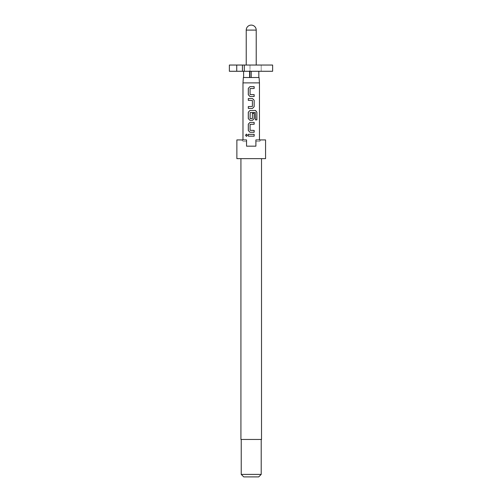 <?xml version="1.0" encoding="UTF-8"?>
<svg xmlns="http://www.w3.org/2000/svg" width="502" height="502" viewBox="0 0 502 502"><rect width="100%" height="100%" fill="white"/><g stroke="black" fill="none" stroke-linecap="round" stroke-linejoin="round"><path stroke-width="0.38" stroke-dasharray="2.51 1.88" d="M246.469 136.387L247.455 135.251L246.469 134.109M244.305 65.04L244.305 71.278L272.624 71.278L261.203 71.278L261.203 65.04L272.624 65.04L229.376 65.04M272.624 65.04L272.624 71.278L261.203 71.278L261.203 65.04L272.624 65.04M251.22 71.278L258.831 71.278L251.22 71.278L251.22 77.521L247.536 77.521L259.082 77.521M259.459 82.874L242.981 82.874M244.305 71.278L249.601 71.278L243.608 71.278L249.601 71.278L249.601 77.521L243.357 77.521M242.799 139.92L246.538 139.92L246.538 141.545L246.538 139.92L242.799 139.92L242.799 141.545L241.857 139.92L246.538 139.92L246.538 141.545L242.799 141.545L246.538 141.545L246.538 139.92L246.538 146.164L251.22 146.164L246.538 146.164L246.538 139.92L242.981 139.92L246.538 139.92L246.538 146.164L255.901 146.164L255.901 139.92L259.459 139.92L255.901 139.92L255.901 146.164L251.22 146.164L255.901 146.164L255.901 139.92L255.901 141.545L255.901 139.92L255.901 141.545L255.901 139.92L265.571 139.92M261.517 439.457L240.922 439.457M265.571 158.645L236.869 158.645M261.203 474.403L241.236 474.403M258.712 476.9L243.734 476.9M241.857 139.92L236.869 139.92M251.22 158.645L240.922 158.645L251.22 158.645M255.901 141.545L259.647 141.545L255.901 141.545M236.737 65.04L236.737 71.278L229.376 71.278M249.601 71.278L242.447 71.278L242.447 65.04M242.447 71.278L236.737 71.278M249.87 71.278L249.87 77.521L251.22 77.521M249.601 77.521L250.009 77.521L250.009 65.04L249.87 77.521M248.302 134.329L254.163 134.329M254.163 136.167L248.302 136.167M250.197 130.42L254.163 130.42M250.209 130.42L250.197 124.239M250.209 124.239L254.163 124.239M249.971 122.406L254.163 122.406M249.971 132.252L254.163 132.252M250.197 118.692L250.078 112.636L255.261 112.517L255.361 119.896L256.886 119.896M249.971 110.478L255.531 110.478M249.971 120.329L252.512 120.329M250.209 118.692L252.393 118.572L252.374 113.352L254.163 113.352M252.493 98.555L248.302 98.555M248.302 106.568L252.393 106.443L252.393 100.513L248.302 100.387M252.493 108.401L248.302 108.401M250.197 94.64L254.163 94.64M250.209 94.64L250.197 88.465M250.209 88.465L254.163 88.465M249.971 86.633L254.163 86.633M249.971 96.478L254.163 96.478M256.215 30.095L246.231 30.095M260.582 139.92L259.647 141.545L259.647 139.92"/><path stroke-width="0.75" d="M246.469 134.109L245.641 135.251L246.469 136.387M247.398 135.251L246.432 134.109L245.553 135.251L246.432 136.387L247.398 135.251M249.601 71.278L249.601 77.521L243.357 77.521L242.981 82.874L259.459 82.874L259.459 139.92M248.302 136.167L254.163 136.167L254.163 134.329L248.302 134.329L248.302 136.167M249.952 132.252L254.163 132.252L254.163 130.42L250.078 130.294L250.078 124.364L254.163 124.239L254.163 122.406L249.952 122.406L248.302 124.12L248.302 130.539L249.952 132.252L248.302 130.539M249.952 120.329L252.512 120.329L254.163 118.616L254.163 113.352L252.393 113.352L252.393 118.572L250.078 118.572L250.197 112.517L255.323 112.517L255.43 119.896L256.886 119.896L256.886 112.191L255.531 110.478L249.952 110.478L248.302 112.191L248.302 118.616L249.952 120.329L248.302 118.616M248.302 108.401L252.512 108.401L254.163 106.688L254.163 100.268L252.512 98.555L248.302 98.555L248.302 100.387L252.393 100.513L252.393 106.443L248.302 106.568L248.302 108.401M249.952 96.478L254.163 96.478L254.163 94.64L250.078 94.52L250.078 88.584L254.163 88.465L254.163 86.633L249.952 86.633L248.302 88.339L248.302 94.765L249.952 96.478L248.302 94.765M240.922 158.645L240.922 439.457L261.517 439.457L261.517 158.645M251.22 158.645L265.571 158.645L265.571 139.92L255.901 139.92L255.901 146.164L246.538 146.164L246.538 139.92L236.869 139.92L236.869 158.645L251.22 158.645M261.203 474.403L258.712 476.9L243.734 476.9L241.236 474.403L261.203 474.403L261.203 439.457M251.22 71.278L251.22 77.521L259.082 77.521L259.459 82.874M229.376 65.04L236.737 65.04L236.737 71.278L229.376 71.278L229.376 65.04M236.737 71.278L242.447 71.278L242.447 65.04L236.737 65.04M244.305 65.04L244.305 71.278L272.624 71.278L272.624 65.04L242.447 65.04M242.447 71.278L244.305 71.278M251.22 77.521L249.601 77.521M249.87 77.521L249.87 71.278M258.831 71.278L258.831 77.521M243.608 71.278L243.608 77.521M248.346 134.329L248.346 136.167M254.119 136.167L254.119 134.329M254.119 124.239L254.119 122.406M249.971 122.406L248.302 124.12M248.346 124.12L248.346 130.539M254.119 132.252L254.119 130.42M256.804 119.896L256.886 112.191M256.804 112.191L255.468 110.478M249.971 110.478L248.302 112.191M248.346 112.191L248.346 118.616M252.493 120.329L254.163 118.616M254.119 118.616L254.119 113.352M252.493 108.401L254.163 106.688M254.119 106.688L254.163 100.268M254.119 100.268L252.493 98.555M248.346 98.555L248.346 100.387M248.346 106.568L248.346 108.401M254.119 88.465L254.119 86.633M249.971 86.633L248.302 88.339M248.346 88.339L248.346 94.765M254.119 96.478L254.119 94.64M246.231 30.095L256.215 30.095A4.995 4.995 0 0 0 251.22 25.1A4.995 4.995 0 0 0 246.231 30.095L246.231 65.04M242.981 139.92L242.981 82.874M241.236 474.403L241.236 439.457M256.215 65.04L256.215 30.095"/></g></svg>
